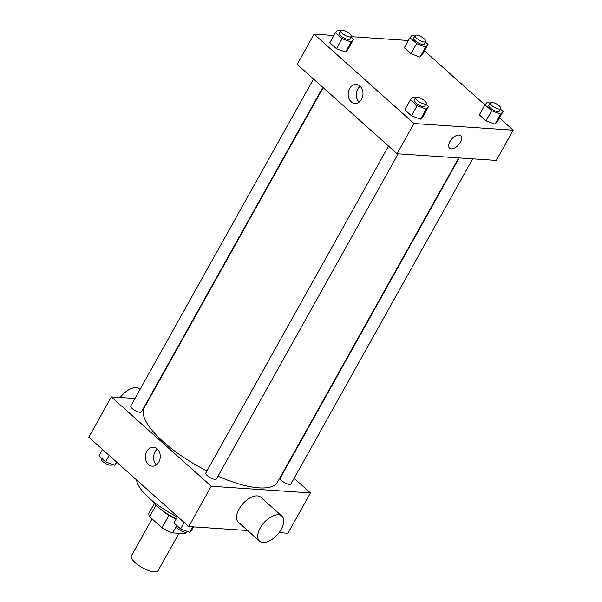 <?xml version="1.0" encoding="UTF-8"?>
<svg xmlns="http://www.w3.org/2000/svg" width="602" height="602" viewBox="0 0 602 602"><rect width="100%" height="100%" fill="white"/><g stroke="black" fill="none" stroke-linecap="round" stroke-linejoin="round"><path stroke-width="0.9" d="M152.073 518.894L131.409 555.864A15.261 4.966 29.2 0 0 138.468 565.24A15.261 4.966 29.2 0 0 154.338 571.9A15.261 4.966 29.2 0 0 158.048 570.756L178.967 533.327M168.951 515.342L162.006 527.773L149.612 516.689A20.792 6.765 29.2 0 1 149.108 512.859L154.345 503.49M185.74 532.296L184.942 533.726A20.792 6.765 29.2 0 0 185.401 533.146L185.883 532.296M184.942 533.726L172.631 532.898A20.792 6.765 29.2 0 1 162.006 527.773M176.213 526.494L172.631 532.898M176.115 519.09A21.363 6.953 -150.8 0 1 160.546 509.149M156.023 505.221L149.612 516.689M176.281 518.804A28.994 9.436 -150.8 0 1 151.945 500.48M177.312 516.952A48.83 15.893 -150.8 0 1 136.624 479.967M294.122 478.312L310.466 492.925L287.937 533.229L279.072 532.635M247.648 530.52L188.719 526.562L88.81 437.21L111.332 396.906L134.953 398.494M218.014 476.197A76.296 24.84 29.2 0 0 258.935 487.876A76.296 24.84 29.2 0 0 277.499 482.134L458.716 157.89M323.161 87.644L144.292 407.689A76.296 24.84 29.2 0 0 206.96 470.952M148.431 399.397L148.912 399.427M310.466 492.925L211.242 486.258L111.332 396.906M313.507 79.005L130.822 405.891A6.103 1.987 29.2 0 0 133.644 409.638A6.103 1.987 29.2 0 0 139.988 412.302A6.103 1.987 29.2 0 0 141.478 411.843L322.83 87.343M459.198 157.92L280.321 477.98A6.103 1.987 29.2 0 0 283.143 481.735A6.103 1.987 29.2 0 0 289.494 484.399A6.103 1.987 29.2 0 0 290.977 483.94L472.675 158.823M398.185 153.819L216.487 478.929A6.103 1.987 -150.8 0 1 210.188 477.687A6.103 1.987 -150.8 0 1 205.831 472.976L388.523 146.09M211.242 486.258L188.719 526.562M158.823 462.043A9.504 7.405 93.8 0 1 152.201 466.174A9.504 7.405 93.8 0 1 145.451 456.196A9.504 7.405 93.8 0 1 153.48 447.211A9.504 7.405 93.8 0 1 159.598 452.478A9.504 7.405 93.8 0 1 158.823 462.043M259.537 541.153L238.4 522.258A16.788 8.985 -48.2 0 1 240.823 506.327A16.788 8.985 -48.2 0 1 257.332 495.89A16.788 8.985 -48.2 0 1 260.779 497.229L281.917 516.132A16.788 8.985 -48.2 0 1 277.424 534.636A16.788 8.985 -48.2 0 1 259.537 541.153A16.788 8.985 -48.2 0 1 261.96 525.23A16.788 8.985 -48.2 0 1 278.47 514.793A16.788 8.985 -48.2 0 1 281.917 516.132M140.093 389.298L139.732 388.975A16.788 8.985 131.8 0 0 120.197 397.501M156.385 464.872A9.504 7.405 93.8 0 1 157.446 449.062M499.479 117.917L513.19 130.183L496.296 160.418L397.079 153.743L297.17 64.391L314.063 34.163L333.884 35.495M424.463 50.839L484.903 104.883M347.926 49.492L345.533 52.081L336.48 48.717L329.821 42.765L336.48 48.717L345.533 52.081L347.926 49.492L353.562 39.416L351.162 42.005L342.109 38.641L335.457 32.689L337.85 30.1L340.326 31.018M497.433 121.581L495.032 124.17L485.98 120.814L479.327 114.862L485.98 120.814L495.032 124.17L497.433 121.581L503.061 111.505L500.668 114.094L491.616 110.738L484.956 104.786L487.357 102.189L489.832 103.108M351.162 36.654L408.382 40.507M513.19 130.183L413.973 123.515L314.063 34.163M422.416 54.496L420.023 57.092L410.97 53.729L404.311 47.776L410.97 53.729L420.023 57.092L422.416 54.496L428.052 44.42L425.652 47.016L416.599 43.653L409.947 37.7L412.34 35.112L414.816 36.03M422.943 116.57L420.542 119.166L411.49 115.802L404.837 109.85L411.49 115.802L420.542 119.166L422.943 116.57L428.571 106.494L426.171 109.09L417.126 105.726L410.466 99.774L412.859 97.185L415.342 98.103M413.973 123.515L397.079 153.743M361.554 99.3A9.504 7.405 93.8 0 1 354.932 103.431A9.504 7.405 93.8 0 1 348.182 93.453A9.504 7.405 93.8 0 1 356.211 84.468A9.504 7.405 93.8 0 1 362.321 89.736A9.504 7.405 93.8 0 1 361.554 99.3M459.01 135.036A8.39 4.492 -48.2 0 1 460.733 135.706A8.39 4.492 -48.2 0 1 458.483 144.962A8.39 4.492 -48.2 0 1 449.543 148.22A8.39 4.492 -48.2 0 1 450.755 140.258A8.39 4.492 -48.2 0 1 459.01 135.036M460.733 135.706A8.39 4.492 -48.2 0 1 458.483 144.962A8.39 4.492 -48.2 0 1 449.543 148.22M359.116 102.137A9.504 7.405 93.8 0 1 360.177 86.319M425.945 104.146L428.571 106.494M415.598 97.637L414.191 100.158A6.103 1.987 29.2 0 0 417.013 103.913A6.103 1.987 29.2 0 0 423.364 106.569A6.103 1.987 29.2 0 0 424.846 106.11L426.254 103.597A6.103 1.987 29.2 0 0 421.897 98.879A6.103 1.987 29.2 0 0 415.598 97.637A6.103 1.987 29.2 0 0 418.42 101.392A6.103 1.987 29.2 0 0 424.771 104.056A6.103 1.987 29.2 0 0 426.254 103.597M426.171 109.09L420.542 119.166M417.126 105.726L411.49 115.802M410.466 99.774L404.837 109.85M350.936 37.068L353.562 39.416M340.589 30.559L339.182 33.072A6.103 1.987 29.2 0 0 342.004 36.827A6.103 1.987 29.2 0 0 348.347 39.491A6.103 1.987 29.2 0 0 349.837 39.032L351.244 36.511A6.103 1.987 29.2 0 0 346.887 31.801A6.103 1.987 29.2 0 0 340.589 30.559A6.103 1.987 29.2 0 0 343.411 34.306A6.103 1.987 29.2 0 0 349.754 36.97A6.103 1.987 29.2 0 0 351.244 36.511M351.162 42.005L345.533 52.081M342.109 38.641L336.48 48.717M335.457 32.689L329.821 42.765M500.435 109.158L503.061 111.505M490.088 102.649L488.681 105.169A6.103 1.987 29.2 0 0 491.503 108.917A6.103 1.987 29.2 0 0 497.854 111.581A6.103 1.987 29.2 0 0 499.336 111.122L500.744 108.601A6.103 1.987 29.2 0 0 496.387 103.89A6.103 1.987 29.2 0 0 490.088 102.649A6.103 1.987 29.2 0 0 492.91 106.396A6.103 1.987 29.2 0 0 499.261 109.06A6.103 1.987 29.2 0 0 500.744 108.601M500.668 114.094L495.032 124.17M491.616 110.738L485.98 120.814M484.956 104.786L479.327 114.862M425.426 42.072L428.052 44.42M415.079 35.563L413.672 38.084A6.103 1.987 29.2 0 0 416.494 41.831A6.103 1.987 29.2 0 0 422.837 44.495A6.103 1.987 29.2 0 0 424.327 44.036L425.734 41.523A6.103 1.987 29.2 0 0 421.377 36.805A6.103 1.987 29.2 0 0 415.079 35.563A6.103 1.987 29.2 0 0 417.901 39.318A6.103 1.987 29.2 0 0 424.252 41.982A6.103 1.987 29.2 0 0 425.734 41.523M425.652 47.016L420.023 57.092M416.599 43.653L410.97 53.729M409.947 37.7L404.311 47.776M193.618 526.885L192.053 529.692L189.66 532.288L180.608 528.925L173.948 522.972L177.537 516.554M192.708 526.825L189.66 532.288M184.189 522.506L180.608 528.925M176.574 525.32L176.266 525.877A6.103 1.987 29.2 0 0 179.087 529.625A6.103 1.987 29.2 0 0 185.439 532.288A6.103 1.987 29.2 0 0 186.921 531.829L187.184 531.363M117.097 462.509L114.643 465.203L105.591 461.839L98.939 455.887L102.521 449.476M116.464 461.945L114.643 465.203M109.18 455.428L105.591 461.839M101.565 458.235L101.256 458.792A6.103 1.987 29.2 0 0 104.078 462.539A6.103 1.987 29.2 0 0 110.422 465.203A6.103 1.987 29.2 0 0 111.912 464.744L112.168 464.285"/></g></svg>
